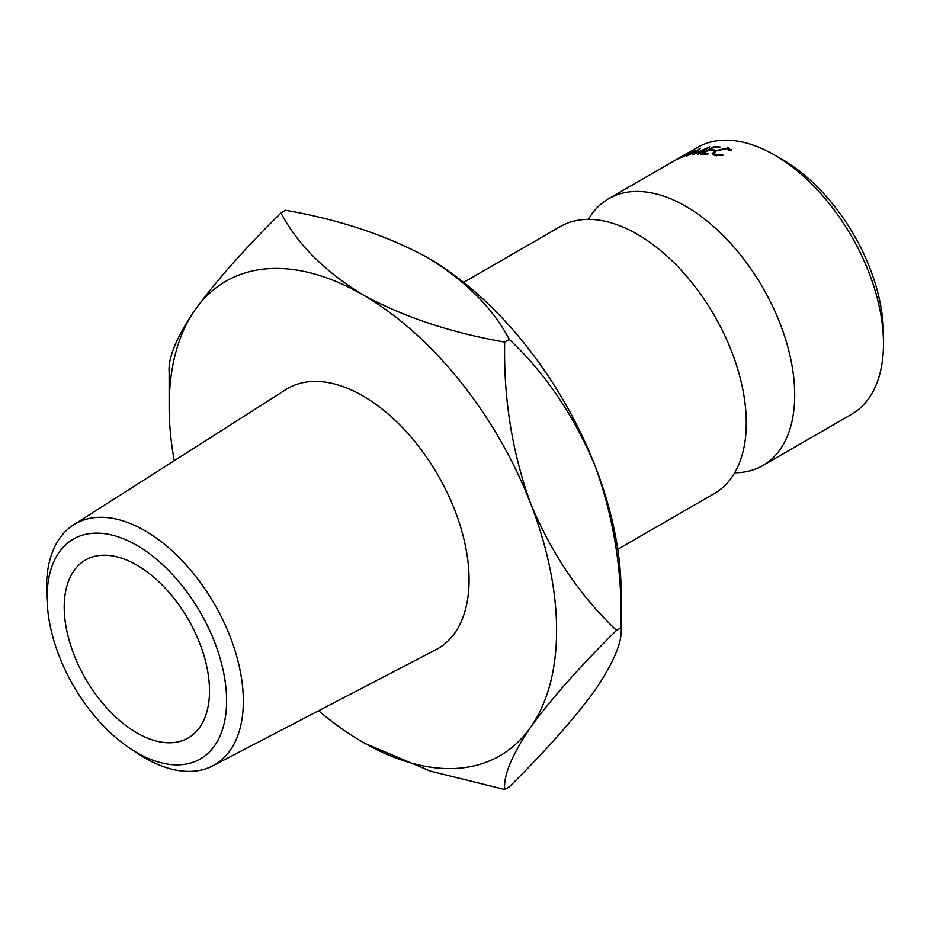 <?xml version="1.0" encoding="UTF-8"?>
<svg xmlns="http://www.w3.org/2000/svg" width="930" height="930" viewBox="0 0 930 930"><rect width="100%" height="100%" fill="white"/><g stroke="black" fill="none" stroke-linecap="round" stroke-linejoin="round"><path stroke-width="1.4" d="M588.376 219.387A154.113 88.978 60 0 1 608.685 198.648A154.113 88.978 60 0 1 685.736 206.274A154.113 88.978 60 0 1 786.42 342.077A154.113 88.978 60 0 1 762.798 465.57A154.113 88.978 60 0 1 734.677 472.789M226.606 700.825A126.933 73.284 -120 0 0 136.85 545.364A126.933 73.284 -120 0 0 47.093 597.188A126.933 73.284 -120 0 0 47.36 605.325A126.933 73.284 -120 0 0 129.933 748.336A126.933 73.284 -120 0 0 226.606 700.825M47.36 605.325L46.791 596.456A139.186 80.364 60 0 1 46.5 587.528A139.186 80.364 60 0 1 73.586 524.857A139.186 80.364 60 0 1 181.431 559.895A139.186 80.364 60 0 1 243.335 701.162A139.186 80.364 60 0 1 212.726 765.855A139.186 80.364 60 0 1 137.338 753.277L129.933 748.336M782.607 159.681L774.527 155.019L782.607 159.669A142.697 82.386 60 0 1 782.607 159.681A142.697 82.386 60 0 1 883.5 334.44L883.5 343.751A154.113 88.978 -120 0 0 774.527 155.019L774.527 155.019A154.113 88.978 -120 0 0 697.477 147.382L608.685 198.648M762.798 465.57L851.578 414.303A154.113 88.978 -120 0 0 883.5 343.751M136.85 732.887A102.742 59.311 60 0 1 69.738 642.351A102.742 59.311 60 0 1 85.479 560.034A102.742 59.311 60 0 1 136.85 565.115A102.742 59.311 60 0 1 203.972 655.65A102.742 59.311 60 0 1 188.22 737.978A102.742 59.311 60 0 1 136.85 732.887M212.726 765.855L436.042 649.64A150.195 86.711 -120 0 0 469.069 579.832A150.195 86.711 -120 0 0 402.26 427.382A150.195 86.711 -120 0 0 285.894 389.577L73.586 524.857M463.64 282.383L560.255 226.606A154.113 88.978 60 0 1 637.306 234.244A154.113 88.978 60 0 1 653.046 244.637A154.113 88.978 60 0 1 745.139 404.155A154.113 88.978 60 0 1 714.356 493.528L617.753 549.305M318.618 710.753A273.966 158.181 -120 0 0 362.863 742.21A273.966 158.181 -120 0 0 530.635 727.225C551.42 698.616 580.053 666.333 616.532 630.366C580.378 596.304 551.757 554.024 530.635 503.525C512.139 452.247 503.49 398.435 504.676 342.089C450.806 332.673 403.527 316.921 362.863 294.822C324.5 271.281 297.216 243.986 280.988 212.947L285.626 210.261C339.497 219.689 386.775 235.441 427.44 257.54A273.966 158.181 60 0 1 595.212 466.244C613.707 517.533 622.356 571.346 621.159 627.68C622.484 641.642 613.835 662.393 595.212 689.944C574.426 718.553 545.794 750.836 509.315 786.803L504.676 789.489C503.363 775.527 512.012 754.776 530.635 727.225A273.966 158.181 -120 0 0 530.635 503.525A273.966 158.181 -120 0 0 362.863 294.822A273.966 158.181 -120 0 0 195.091 309.806A273.966 158.181 -120 0 0 169.144 406.666A273.966 158.181 -120 0 0 174.259 460.722M616.532 630.366L621.159 627.68L621.159 593.084A273.966 158.181 -120 0 0 595.212 466.244C574.089 415.757 545.457 373.476 509.315 339.415C493.086 308.376 465.802 281.081 427.44 257.54M713.531 146.754A154.113 88.978 60 0 1 720.064 146.975L718.75 147.731A154.113 88.978 60 0 0 713.24 147.51L709.299 149.777A154.113 88.978 60 0 1 714.81 150.009L713.496 150.776A154.113 88.978 60 0 0 707.986 150.544L703.057 153.38A154.113 88.978 60 0 1 708.567 153.613L707.253 154.38A154.113 88.978 60 0 0 700.709 154.148L713.531 146.754L713.798 147.51M692.118 154.845A154.113 88.978 60 0 1 692.338 154.81L705.521 149.032L697.372 154.275A154.113 88.978 60 0 1 698.384 154.217L709.718 146.917A154.113 88.978 60 0 0 709.567 146.917L694.524 153.496L700.627 148.265A154.113 88.978 60 0 0 700.499 148.3L686.305 156.031A154.113 88.978 60 0 1 687.247 155.798L697.488 150.23L692.118 154.845M692.722 151.079L692.548 150.753C695.431 149.73 694.966 150.404 691.13 152.776L679.156 158.495C676.424 159.669 676.994 159.169 680.841 157.007L694.419 150.288M680.528 157.926L677.435 159.111M729.283 150.765L726.981 148.591L716.228 150.939L713.926 153.624L716.216 154.868L722.715 154.554L722.912 155.24L714.903 155.636L712.182 153.578L715.251 150.776L728.364 147.847L731.027 150.555L729.283 150.765L729.329 150.067L729.48 150.741M731.131 149.591L731.027 150.555M280.988 212.947C244.846 248.531 216.213 280.814 195.091 309.806C176.595 337.09 167.946 357.841 169.144 372.07L169.144 406.666M365.106 743.489L430.23 771.063L504.676 789.489M504.676 342.089L509.315 339.415M716.216 154.868L716.449 155.822M722.715 154.554L722.866 155.252M715.251 150.776L715.449 151.427M728.364 147.847L728.713 149.23M681.678 156.566C678.586 158.309 678.179 158.705 680.435 157.751L690.223 153.043C693.28 151.16 693.629 150.637 691.281 151.497L681.678 156.566M693.036 151.602L691.281 151.497M709.299 149.777L709.567 150.567M703.057 153.38L703.324 154.171M714.449 155.531L713.926 153.624"/></g></svg>
